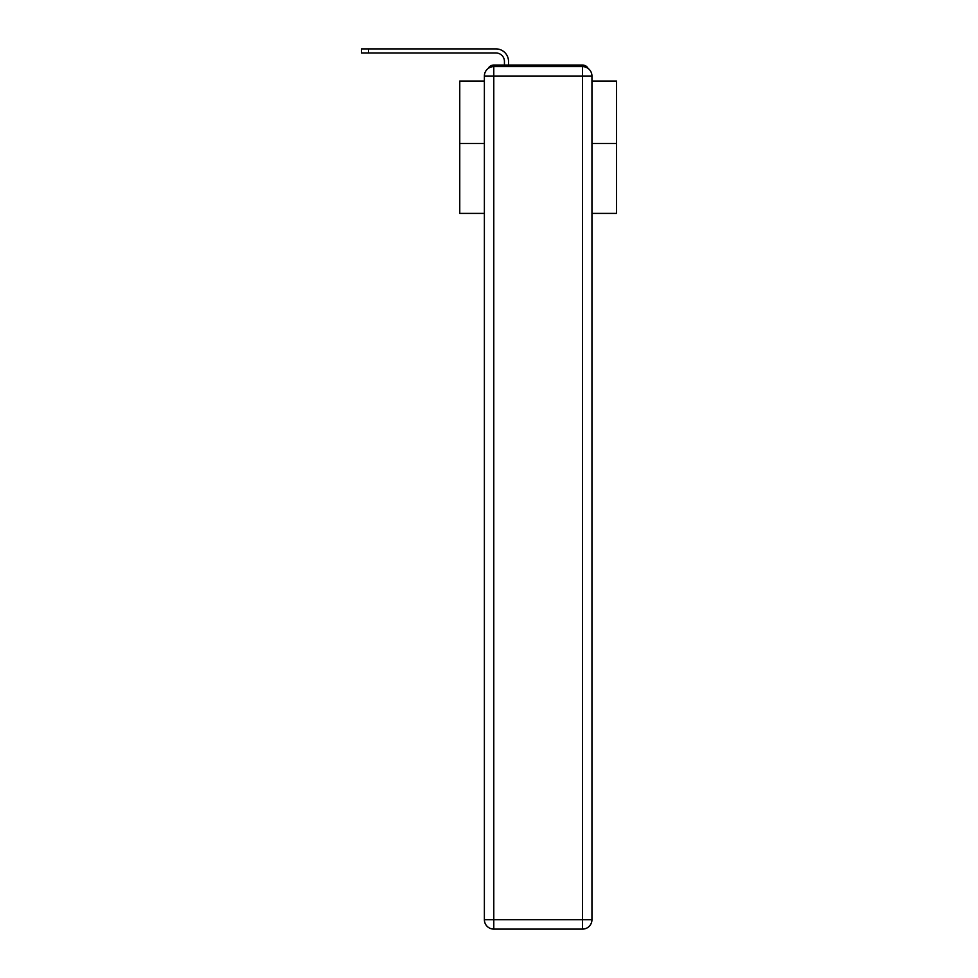 <?xml version="1.0" encoding="UTF-8"?>
<svg xmlns="http://www.w3.org/2000/svg" width="978" height="978" viewBox="0 0 978 978"><rect width="100%" height="100%" fill="white"/><g stroke="black" fill="none" stroke-linecap="round" stroke-linejoin="round"><path stroke-width="1.47" d="M591.947 213.4L616.568 213.4L616.568 81.052L591.947 81.052M484.379 143.46L459.758 143.46L459.758 81.052L484.379 81.052M459.758 143.46L459.758 213.4L484.379 213.4M588.12 68.448A6.271 6.271 0 0 0 582.546 65.049L493.78 65.049A6.271 6.271 0 0 0 488.205 68.448M616.568 143.46L591.947 143.46M493.78 65.049L504.44 65.049L504.44 61.443A8.472 8.472 0 0 0 495.98 52.983L361.432 52.983L361.432 48.9L495.98 48.9A12.543 12.543 0 0 1 508.523 61.443L508.523 65.049L513.694 65.049M562.619 65.049L582.546 65.049M493.78 66.614L582.546 66.614A9.413 9.413 0 0 1 591.947 76.027L591.947 919.687A9.413 9.413 0 0 1 582.546 929.1L493.78 929.1L493.78 919.687L582.546 919.687L582.546 76.027L493.78 76.027L493.78 919.687L484.379 919.687L484.379 76.027L493.78 76.027L493.78 66.614A9.413 9.413 0 0 0 484.379 76.027A9.413 9.413 0 0 1 493.78 66.614M484.379 919.687A9.413 9.413 0 0 0 493.78 929.1A9.413 9.413 0 0 1 484.379 919.687M504.44 61.443A8.472 8.472 0 0 0 495.98 52.983A8.472 8.472 0 0 1 504.44 61.443A8.472 8.472 0 0 0 495.98 52.983A8.472 8.472 0 0 1 504.44 61.443A8.472 8.472 0 0 0 495.98 52.983A8.472 8.472 0 0 1 504.44 61.443A8.472 8.472 0 0 0 495.98 52.983A8.472 8.472 0 0 1 504.44 61.443A8.472 8.472 0 0 0 495.98 52.983A8.472 8.472 0 0 1 504.44 61.443A8.472 8.472 0 0 0 495.98 52.983A8.472 8.472 0 0 1 504.44 61.443A8.472 8.472 0 0 0 495.98 52.983A8.472 8.472 0 0 1 504.44 61.443A8.472 8.472 0 0 0 495.98 52.983A8.472 8.472 0 0 1 504.44 61.443A8.472 8.472 0 0 0 495.98 52.983A8.472 8.472 0 0 1 504.44 61.443A8.472 8.472 0 0 0 495.98 52.983A8.472 8.472 0 0 1 504.44 61.443A8.472 8.472 0 0 0 495.98 52.983A8.472 8.472 0 0 1 504.44 61.443A8.472 8.472 0 0 0 495.98 52.983A8.472 8.472 0 0 1 504.44 61.443A8.472 8.472 0 0 0 495.98 52.983A8.472 8.472 0 0 1 504.44 61.443A8.472 8.472 0 0 0 495.98 52.983A8.472 8.472 0 0 1 504.44 61.443A8.472 8.472 0 0 0 495.98 52.983M368.486 52.983L368.486 48.9L495.98 48.9M582.546 929.1A9.413 9.413 0 0 0 591.947 919.687L582.546 919.687L582.546 929.1M591.947 76.027A9.413 9.413 0 0 0 582.546 66.614L582.546 76.027L591.947 76.027"/></g></svg>
